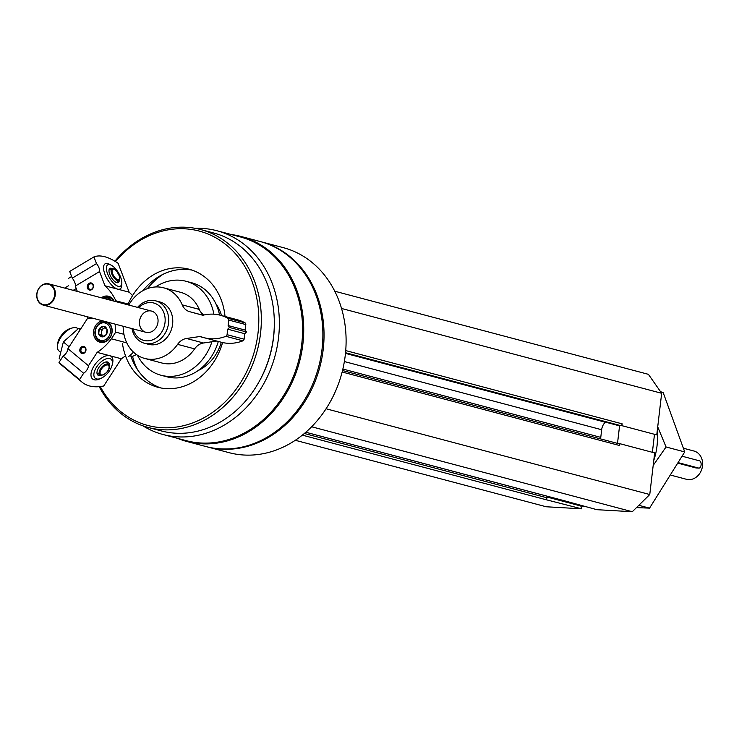 <?xml version="1.0" encoding="UTF-8"?>
<svg xmlns="http://www.w3.org/2000/svg" width="739" height="739" viewBox="0 0 739 739"><rect width="100%" height="100%" fill="white"/><g stroke="black" fill="none" stroke-linecap="round" stroke-linejoin="round"><path stroke-width="1.11" d="M342.139 372.013L619.605 445.525A1.829 1.533 -75.2 0 0 618.284 443.631M617.453 425.276A1.829 1.533 -75.2 0 0 617.952 425.415L620.409 425.553A1.829 1.533 -75.2 0 0 622.155 423.835L621.942 425.682L656.768 434.911L661.664 393.287L648.417 374.331L334.776 291.221M302.334 435.132L545.206 499.49A1.829 1.533 -75.2 0 0 546.962 497.772L547.146 496.202M142.83 425.793A105.391 88.181 -75.2 0 0 162.977 434.495A105.391 88.181 -75.2 0 0 275.213 355.2A105.391 88.181 -75.2 0 0 216.961 230.744A105.391 88.181 -75.2 0 0 202.218 228.397A105.391 88.181 -75.2 0 0 195.151 228.323M162.977 434.495L186.2 440.647A105.391 88.181 -75.2 0 0 298.436 361.353A105.391 88.181 -75.2 0 0 240.184 236.896L216.961 230.744M206.357 446.642A106.028 88.717 -75.2 0 0 206.938 446.799A106.028 88.717 -75.2 0 0 319.858 367.034A106.028 88.717 -75.2 0 0 261.246 241.819A106.028 88.717 -75.2 0 0 260.673 241.662M206.938 446.799L228.998 452.647A106.028 88.717 -75.2 0 0 341.917 372.872A106.028 88.717 -75.2 0 0 283.314 247.657L261.246 241.819M177.378 438.301A106.028 88.717 -75.2 0 0 186.616 441.414L205.775 446.495A106.028 88.717 -75.2 0 0 318.694 366.72A106.028 88.717 -75.2 0 0 260.091 241.505L240.932 236.434A106.028 88.717 -75.2 0 0 231.362 234.559M186.616 441.414A106.028 88.717 -75.2 0 0 299.535 361.648A106.028 88.717 -75.2 0 0 240.932 236.434M257.689 384.141A99.451 83.211 -75.2 0 0 274.317 321.382M99.229 386.673A102.37 85.659 -75.2 0 0 148.271 427.475L161.25 430.911A102.37 85.659 -75.2 0 0 270.28 353.898A102.37 85.659 -75.2 0 0 213.691 232.997L200.712 229.561A102.37 85.659 -75.2 0 0 186.385 227.279A102.37 85.659 -75.2 0 0 114.887 261.218M148.271 427.475A102.37 85.659 -75.2 0 0 257.292 350.452A102.37 85.659 -75.2 0 0 200.712 229.561M100.236 386.562A100.541 84.135 -75.2 0 0 244.618 375.726A100.541 84.135 -75.2 0 0 185.203 228.831A100.541 84.135 -75.2 0 0 115.478 261.578M225.025 316.486A61.06 51.093 -75.2 0 0 189.156 269.236A61.06 51.093 -75.2 0 0 180.612 267.878A61.06 51.093 -75.2 0 0 128.078 304.034M122.462 343.663A61.06 51.093 -75.2 0 0 157.887 387.282A61.06 51.093 -75.2 0 0 222.578 342.554M198.08 370.581A42.049 35.186 -75.2 0 0 221.312 342.259M221.543 315.562A42.049 35.186 -75.2 0 0 215.816 303.646M162.82 274.418A67.637 56.598 -75.2 0 0 147.357 288.653M132.567 356.401A67.637 56.598 -75.2 0 0 137.565 369.731M137.436 355.219A48.626 40.691 -75.2 0 0 161.065 375.264L166.875 376.798A48.626 40.691 -75.2 0 0 218.319 341.464M219.566 315.045A48.626 40.691 -75.2 0 0 191.78 282.797L185.979 281.254A48.626 40.691 -75.2 0 0 179.171 280.173A48.626 40.691 -75.2 0 0 155.513 286.972M161.065 375.264A48.626 40.691 -75.2 0 0 211.945 341.76M213.894 314.195A48.626 40.691 -75.2 0 0 185.979 281.254M192.038 270.104A61.06 51.093 -75.2 0 0 186.422 269.412A61.06 51.093 -75.2 0 0 142.96 290.667M130.507 354.969A61.06 51.093 -75.2 0 0 160.816 387.947M147.477 332.541A10.965 9.182 104.8 0 1 145.943 332.301A10.965 9.182 104.8 0 1 139.671 320.246A10.965 9.182 104.8 0 1 150.026 310.851A10.965 9.182 104.8 0 1 151.56 311.091A10.965 9.182 104.8 0 1 157.832 323.146A10.965 9.182 104.8 0 1 147.477 332.541M133.048 328.883A19.353 16.193 -75.2 0 0 151.227 340.309A19.353 16.193 -75.2 0 0 165.167 319.867A19.353 16.193 -75.2 0 0 150.996 302.556A19.353 16.193 -75.2 0 0 138.664 307.673M131.948 328.587A21.939 18.355 -75.2 0 0 144.502 343.266A21.939 18.355 -75.2 0 0 167.864 326.758A21.939 18.355 -75.2 0 0 155.735 300.856A21.939 18.355 -75.2 0 0 152.668 300.367A21.939 18.355 -75.2 0 0 137.565 307.387M563.146 500.414A1.829 1.533 -75.2 0 0 563.645 500.552L596.909 509.688L632.279 511.721L649.766 494.53L654.662 452.905L619.827 443.677L619.125 444.01M311.618 426.763L632.279 511.721M326.056 408.759L649.766 494.53M619.605 445.525L619.827 443.677M342.868 369.038L600.77 437.368A10.965 9.182 -75.2 0 0 600.678 438.938M600.77 437.368L601.666 429.728A10.965 9.182 -75.2 0 1 605.269 422.209L605.37 422.108M341.557 308.477L661.664 393.287M295.286 440.278L546.241 506.769L581.611 508.811L580.826 505.993L583.57 506.15M545.206 499.49L581.611 508.811M617.508 443.4L619.605 425.507M621.323 425.276L621.942 425.682M546.777 499.582L546.555 498.788M547.072 496.83L550.176 497.005M652.38 452.305L654.495 434.31M547.045 497.042L580.826 505.993M81.789 352.438A2.864 2.393 -75.2 0 0 82.583 352.845A2.864 2.393 -75.2 0 0 85.632 350.692A2.864 2.393 -75.2 0 0 84.052 347.312A2.864 2.393 -75.2 0 0 81.179 348.965A2.864 2.393 -75.2 0 0 81.789 352.438M112.282 364.392A14.623 7.464 129.8 0 0 109.723 355.708A14.623 7.464 129.8 0 0 106.074 355.865A14.623 7.464 129.8 0 0 90.999 373.952A14.623 7.464 129.8 0 0 100.504 378.516M97.151 352.364L88.468 365.777A6.577 3.353 129.8 0 1 83.627 373.269L79.526 379.597A69.466 35.435 129.8 0 0 82.066 382.174A69.466 35.435 129.8 0 0 103.719 385.998L121.344 358.775L97.151 352.364A54.843 45.892 -75.2 0 0 111.404 338.795L115.709 332.125A40.22 33.652 -75.2 0 1 115.229 324.162M82.066 382.174L61.54 365.057A69.466 35.435 -50.2 0 1 59 362.47L63.092 356.152A6.577 3.353 -50.2 0 0 67.942 348.66L87.572 318.324L94.786 318.74M80.948 352.974A3.658 3.058 -75.2 0 0 85.964 350.212A3.658 3.058 -75.2 0 0 81.78 346.72A3.658 3.058 -75.2 0 0 80.948 352.974M108.282 322.324A10.965 9.182 104.8 0 1 108.688 322.638A10.965 9.182 104.8 0 1 111.044 335.931A10.965 9.182 104.8 0 1 100.042 342.259A10.965 9.182 104.8 0 1 93.641 331.017A10.965 9.182 104.8 0 1 102.749 320.855M88.468 365.777L67.942 348.66M79.526 379.597L59 362.47M83.627 373.269L63.092 356.152M123.94 334.305L115.709 332.125M126.775 342.868L111.404 338.795M121.344 358.775A54.843 45.892 -75.2 0 0 125.482 355.773M128.577 356.595A54.843 45.892 -75.2 0 0 133.491 352.133M103.1 342.443A10.965 9.182 104.8 0 1 102.536 341.981M107.682 322.537A10.965 9.182 104.8 0 1 108.402 322.407M101.206 375.301A8.231 4.194 -50.2 0 1 98.758 375.514A8.231 4.194 -50.2 0 1 97.871 375.07A8.231 4.194 -50.2 0 1 99.922 366.064A8.231 4.194 -50.2 0 1 108.411 362.433A8.231 4.194 -50.2 0 1 109.243 365.666M96.55 378.931A12.378 6.318 -50.2 0 1 99.968 362.886A12.378 6.318 -50.2 0 1 112.402 363.496A12.378 6.318 -50.2 0 1 99.636 378.802A12.378 6.318 -50.2 0 1 96.55 378.931M60.441 352.18L59.028 351.007A14.623 7.464 -50.2 0 1 57.457 345.981A14.623 7.464 -50.2 0 1 72.542 327.894A14.623 7.464 -50.2 0 1 77.761 328.541L78.094 328.818M57.457 345.981L57.651 343.801A12.378 6.318 -50.2 0 1 70.417 328.486L72.542 327.894M130.932 356.272L131.699 356.466A1.829 1.533 -75.2 0 0 132.65 356.364L136.429 354.535M98.675 333.963L99.359 328.753L103.534 326.444L107.026 329.354L106.333 334.564L102.158 336.873L98.675 333.963A5.275 4.416 104.8 0 1 99.359 328.753A5.275 4.416 104.8 0 1 103.534 326.444A5.275 4.416 104.8 0 1 107.026 329.354A5.275 4.416 104.8 0 1 106.333 334.564A5.275 4.416 104.8 0 1 102.158 336.873A5.275 4.416 104.8 0 1 98.675 333.963L101.188 334.638L103.34 336.43M108.762 336.596A8.96 7.492 104.8 0 1 95.756 335.58A8.96 7.492 104.8 0 1 104.023 322.814A8.96 7.492 104.8 0 1 108.762 336.596M110.074 337.353A10.05 8.415 104.8 0 1 100.855 341.529A10.05 8.415 104.8 0 1 95.294 329.659A10.05 8.415 104.8 0 1 106 322.093A10.05 8.415 104.8 0 1 110.074 337.353M105.16 327.608L103.968 328.264A4.573 3.824 104.8 0 1 105.428 327.811M103.386 336.411A4.573 3.824 104.8 0 1 102.933 336.088A4.573 3.824 104.8 0 1 101.529 332.023L101.188 334.638M101.529 332.023A4.573 3.824 104.8 0 1 102.342 329.806A4.573 3.824 104.8 0 1 103.968 328.264L101.88 329.418L101.529 332.023M106.056 327.109L103.534 326.444M101.88 329.418L99.359 328.753M60.764 359.745L59.212 358.452L63.36 341.935L78.676 328.375L80.791 328.809M78.676 328.375L80.237 329.668M63.36 341.935L69.161 346.776M89.816 284.127A2.864 2.393 -75.2 0 0 88.347 287.009A2.864 2.393 -75.2 0 0 90.038 289.392A2.864 2.393 -75.2 0 0 93.086 287.24A2.864 2.393 -75.2 0 0 91.507 283.85A2.864 2.393 -75.2 0 0 89.816 284.127M110.388 264.811A14.623 6.069 59.1 0 0 107.802 263.574A14.623 6.069 59.1 0 0 103.608 266.603A14.623 6.069 59.1 0 0 107.469 279.462A14.623 6.069 59.1 0 0 116.993 288.921A14.623 6.069 59.1 0 0 121.769 283.785M118.129 263.315A69.466 28.839 59.1 0 0 93.945 256.904L96.504 263.611A6.577 2.734 59.1 0 1 99.543 271.555L104.975 285.781L129.159 292.191L118.129 263.315M87.904 318.352L94.453 318.657M93.945 256.904L69.697 271.444L72.256 278.15A6.577 2.734 -120.9 0 1 75.295 286.095L77.327 291.425M86.971 316.671L87.581 318.26M89.133 283.323A3.658 3.058 -75.2 0 0 88.486 289.586A3.658 3.058 -75.2 0 0 93.428 286.63A3.658 3.058 -75.2 0 0 89.133 283.323M101.345 297.789A10.965 9.182 104.8 0 1 108.568 296.256A10.965 9.182 104.8 0 1 114.083 301.161M75.295 286.095L99.543 271.555M116.217 301.724L115.866 300.801A54.843 45.892 -75.2 0 0 104.975 285.781M72.256 278.15L96.504 263.611M129.186 304.329L115.866 300.801M132.549 295.618A54.843 45.892 -75.2 0 0 129.159 292.191M110.601 297.734A10.965 9.182 104.8 0 1 111.321 297.605M119.238 280.118A8.231 3.418 -120.9 0 1 118.332 282.538A8.231 3.418 -120.9 0 1 111.173 277.236A8.231 3.418 -120.9 0 1 109.871 268.423A8.231 3.418 -120.9 0 1 111.358 268.303A8.231 3.418 -120.9 0 1 112.43 268.765M109.972 264.682A12.378 5.136 -120.9 0 1 110.444 264.83A12.378 5.136 -120.9 0 1 118.508 272.839A12.378 5.136 -120.9 0 1 121.778 283.73A12.378 5.136 -120.9 0 1 109.917 278.501A12.378 5.136 -120.9 0 1 109.972 264.682M64.875 288.127A14.623 6.069 -120.9 0 1 65.54 287.554L68.515 285.762M103.922 298.473A8.96 7.492 104.8 0 1 111.506 300.477M103.007 298.223A10.05 8.415 104.8 0 1 108.919 297.29A10.05 8.415 104.8 0 1 113.594 301.032M68.625 278.317L71.628 276.515M73.216 290.335L76.228 288.533M671.52 475.334L686.476 479.297A14.623 12.24 -75.2 0 0 702.05 468.295A14.623 12.24 -75.2 0 0 693.967 451.021L683.658 448.296M678.522 463.325L695.889 467.926L698.955 468.12A3.658 1.977 -86.7 0 1 698.743 468.092L678.808 462.808M47.305 283.628A10.965 9.182 -75.2 0 0 36.95 293.032A10.965 9.182 -75.2 0 0 43.222 305.078A10.965 9.182 -75.2 0 0 54.908 296.829A10.965 9.182 -75.2 0 0 48.839 283.878A10.965 9.182 -75.2 0 0 47.305 283.628M47.019 284.007A10.531 8.813 -75.2 0 0 37.523 299.184A10.531 8.813 -75.2 0 0 52.848 300.062A10.531 8.813 -75.2 0 0 47.019 284.007M682.393 456.296L699.593 460.859A3.658 1.977 -86.7 0 1 701.117 464.785A3.658 1.977 -86.7 0 1 698.955 468.12M128.771 305.05A36.562 30.595 -75.2 0 1 163.531 287.785A36.562 30.595 -75.2 0 1 182.237 304.874A14.623 12.24 -75.2 0 0 189.655 311.692L202.874 315.193M182.237 304.874L199.262 309.382A14.623 12.24 -75.2 0 0 203.936 315.008M202.218 315.1L202.246 315.11A3.658 3.058 -75.2 0 1 202.218 315.1L189.655 311.692M202.237 315.11A3.658 3.058 -75.2 0 0 203.825 315.026A47.527 39.767 -75.2 0 1 220.342 315.239L237.376 319.756A47.527 39.767 -75.2 0 1 245.034 322.841A1.829 1.533 -75.2 0 1 245.81 324.578L245.163 330.084L228.129 325.566L228.776 320.061A1.829 1.533 -75.2 0 0 228 318.324A47.527 39.767 -75.2 0 0 220.342 315.239M123.154 326.259A36.562 30.595 -75.2 0 0 144.807 358.47A36.562 30.595 -75.2 0 0 177.6 344.356A14.623 12.24 -75.2 0 1 186.505 338.48L199.696 336.55A3.658 3.058 -75.2 0 1 200.749 336.605A3.658 3.058 -75.2 0 1 201.276 336.808A47.527 39.767 -75.2 0 0 204.149 337.705A47.527 39.767 -75.2 0 0 225.894 336.319A1.829 1.533 -75.2 0 0 227.058 334.693L227.704 329.188L229.45 327.469L246.484 331.977L245.163 330.084M229.45 327.469L228.129 325.566M227.704 329.188L244.738 333.695L246.484 331.977M204.149 337.705L221.183 342.222A47.527 39.767 -75.2 0 0 242.919 340.827A1.829 1.533 -75.2 0 0 244.092 339.201L244.738 333.695M216.767 341.048A3.658 3.058 -75.2 0 0 216.73 341.058L203.539 342.988A14.623 12.24 -75.2 0 0 194.625 348.863A36.562 30.595 -75.2 0 1 161.841 362.988L144.807 358.47M199.262 309.382A36.562 30.595 -75.2 0 0 180.565 292.302L163.531 287.785M144.502 343.266L148.548 344.337A21.939 18.355 -75.2 0 0 151.624 344.827A21.939 18.355 -75.2 0 0 172.326 326.019A21.939 18.355 -75.2 0 0 159.79 301.928L155.735 300.856M660.601 391.772L663.132 392.446L684.72 451.926L649.544 508.146L636.482 507.591M649.544 508.146L638.81 505.3M684.72 451.926L666.051 446.984L657.719 426.828M653.184 465.45L666.051 446.984M653.775 460.397A58.316 48.792 -75.2 0 0 656.989 446.19A58.316 48.792 -75.2 0 0 657.137 431.807M305.807 432.232L563.645 500.552M344.365 361.556L601.666 429.728M345.473 353.381L605.269 422.209M617.693 425.368L345.492 353.251L617.952 425.415M345.538 352.725L620.409 425.553M345.732 350.591L622.155 423.835M304.339 433.488L546.962 497.772M109.076 367.634A6.753 3.446 129.8 0 0 108.707 364.623A6.753 3.446 129.8 0 0 101.529 367.403A6.753 3.446 129.8 0 0 100.088 374.959A6.753 3.446 129.8 0 0 100.578 375.163M101.382 374.913A6.032 3.076 129.8 0 0 108.956 368.207A6.032 3.076 129.8 0 0 103.432 366.747A6.032 3.076 129.8 0 0 101.382 374.913M130.803 355.875L132.65 356.364M113.067 268.857A6.753 2.799 59.1 0 0 112.005 268.876A6.753 2.799 59.1 0 0 111.922 274.252A6.753 2.799 59.1 0 0 118.942 280.441L116.429 282.529M113.797 269.199A6.032 2.503 59.1 0 0 114.046 276.358A6.032 2.503 59.1 0 0 119.579 277.818A6.032 2.503 59.1 0 0 113.797 269.199M695.889 467.926L698.743 468.092M228 318.324L245.034 322.841M228.776 320.061L245.81 324.578M227.058 334.693L244.092 339.201M225.894 336.319L242.919 340.827M199.696 336.55L216.73 341.058M186.505 338.48L203.539 342.988M177.6 344.356L194.625 348.863M305.78 432.25L563.386 500.506M342.517 370.535L618.534 443.668M112.402 363.496L112.596 361.306M99.636 378.802L97.52 379.393M96.985 373.13L100.707 375.218L103.155 374.969C106.97 372.548 109.012 370.11 109.261 367.634L108.707 364.623L106.351 361.898M100.855 341.529L103.82 342.314M106 322.093L108.966 322.878M110.444 264.83L108.033 263.943M121.778 283.73L121.418 286.27M118.942 280.441L119.736 278.104C121.196 279.093 115.884 268.081 113.418 268.83L108.984 270.104M108.919 297.29L111.885 298.076M151.56 311.091L48.839 283.878M145.943 332.301L43.222 305.078"/></g></svg>

